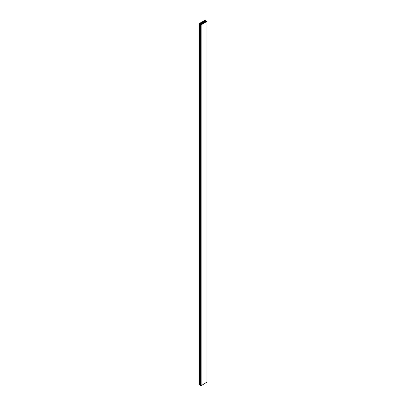 <?xml version="1.0" encoding="UTF-8"?>
<svg xmlns="http://www.w3.org/2000/svg" width="406" height="406" viewBox="0 0 406 406"><rect width="100%" height="100%" fill="white"/><g stroke="black" fill="none" stroke-linecap="round" stroke-linejoin="round"><path stroke-width="0.61" d="M205.238 21.269L204.817 21.371L205.238 21.269M203.178 22.462L202.751 22.563L203.178 22.462M201.112 23.655L200.691 23.756L201.112 23.655M200.188 22.995L200.721 23.035L200.721 23.416L199.945 23.69L199.62 23.32L198.996 23.756L199.62 24.187L199.691 23.878L200.356 23.878L200.828 24.324L200.188 24.512L201.143 24.827L207.004 21.371L206.38 20.939L206.309 21.249L205.644 21.249L205.172 20.802L205.812 20.615L204.857 20.3L204.284 20.655L204.954 20.802L204.482 21.249L203.817 21.249L203.746 20.939L202.218 21.848L202.782 21.843L202.782 22.228L202.01 22.497L201.686 22.132L200.188 22.995M200.188 385.299L201.143 385.7L206.918 382.127M199.899 384.695L200.158 384.695M199.082 384.507L199.879 384.939M206.634 21.198L206.294 21.371L206.634 21.548L206.634 21.198L206.634 21.548M203.107 22.041L204.406 22.675L205.309 22.259L203.655 21.264L202.756 21.675L203.107 22.107M206.207 21.797L206.38 21.533L205.903 21.437L205.172 21.944L206.207 21.797M201.046 23.233L202.345 23.863L203.244 23.452L201.594 22.452L200.691 22.868L201.046 23.299M204.147 22.985L204.314 22.726L203.842 22.624L203.107 23.132L204.147 22.985M199.366 23.929L199.706 23.756L199.366 23.578L199.366 23.929L199.366 23.578M201.239 24.664L200.62 24.649L201.239 24.634M204.761 20.462L205.38 20.478L204.761 20.493M202.081 24.177L202.254 23.918L201.777 23.817L201.046 24.324L202.081 24.177M202.097 23.726L202.097 22.624M202.893 23.695L202.893 23.117L202.893 23.695M204.162 22.538L204.162 21.437M204.954 22.508L204.954 21.924L204.954 22.508M200.188 23.685L200.188 23.086M202.782 22.228L202.782 21.843M202.716 22.264L202.716 21.802M202.538 22.371L202.538 21.909L202.548 22.366M202.457 22.416L202.457 21.954M202.355 22.467L202.355 21.954M202.254 22.492L202.254 21.894M204.847 21.036L204.847 20.65M204.781 21.076L204.781 20.615M204.599 21.178L204.599 20.716L204.609 21.173M204.522 21.224L204.522 20.762M204.416 21.274L204.416 20.762M204.314 21.3L204.314 20.701M205.812 21.3L205.812 20.701M205.71 21.274L205.71 20.762M205.603 21.224L205.603 20.762M205.527 21.178L205.527 20.716M205.345 21.076L205.345 20.615M205.279 21.036L205.279 20.65M206.918 382.366L206.918 21.493M201.143 385.7L201.143 24.827M200.731 385.7L200.731 24.827M200.188 385.385L200.188 24.512M200.721 24.472L200.721 24.091M200.356 24.35L200.356 23.878M200.097 384.69L200.097 23.817M199.945 384.69L199.945 23.817M199.879 385L199.879 24.127M199.777 385.061L199.777 24.187M199.62 385.061L199.62 24.187M199.082 384.746L199.082 23.873M200.721 23.416L200.721 23.035M200.655 23.457L200.655 22.995M200.473 23.558L200.473 23.096M200.397 23.604L200.397 23.142M200.29 23.66L200.29 23.142M201.153 24.472L201.153 24.091M201.523 24.35L201.523 23.878M201.777 24.35L201.777 23.817M201.924 24.269L201.924 23.817M200.909 24.796L200.909 24.472M200.965 24.796L200.965 24.472M199.417 23.929L199.417 23.578M203.213 23.284L203.213 22.898M203.584 23.162L203.584 22.685M203.842 23.162L203.842 22.624M203.99 23.076L203.99 22.624M201.335 23.523L201.335 22.452M201.594 23.665L201.594 22.452M201.782 23.695L201.782 22.563M202.041 23.71L202.041 22.624M202.411 23.888L202.411 22.685M202.787 23.756L202.787 22.903M203 23.634L203 23.264M205.279 22.091L205.279 21.711M205.649 21.97L205.649 21.498M205.903 21.97L205.903 21.437M206.05 21.883L206.05 21.437M203.396 22.33L203.396 21.264M203.655 22.472L203.655 21.264M203.848 22.503L203.848 21.371M204.106 22.518L204.106 21.437M204.472 22.695L204.472 21.493M204.852 22.563L204.852 21.711M205.06 22.447L205.06 22.071M206.583 21.548L206.583 21.198M200.158 23.69L200.158 23.04M201.965 22.497L201.965 22.218M202.218 22.497L202.218 21.848M204.284 21.305L204.284 20.655M205.842 21.305L205.842 20.655M205.517 21.173L205.517 20.701M206.101 21.305L206.101 21.031M207.004 382.244L207.004 21.371M200.158 385.345L200.158 24.467M199.899 384.969L199.899 24.096M198.996 384.629L198.996 23.756M199.899 23.69L199.899 23.411M200.483 23.553L200.483 23.086"/></g></svg>
